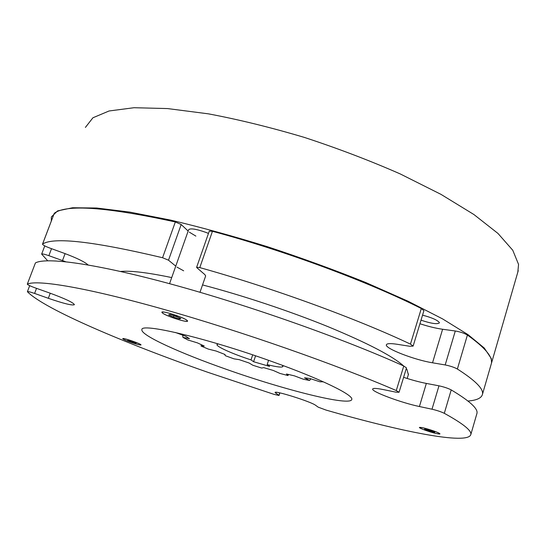 <?xml version="1.0" encoding="UTF-8"?>
<svg xmlns="http://www.w3.org/2000/svg" width="546" height="546" viewBox="0 0 546 546"><rect width="100%" height="100%" fill="white"/><g stroke="black" fill="none" stroke-linecap="round" stroke-linejoin="round"><path stroke-width="0.82" d="M421.021 320.174C431.142 323.546 437.257 324.454 439.366 322.911L439.298 322.454C437.223 319.983 431.64 317.554 422.549 315.158M517.826 272.106L518.557 264.4L512.762 250.252L497.979 233.442L473.921 214.537L440.956 194.349L400.266 173.949C369.895 160.606 337.94 148.43 304.395 137.421C270.857 127.436 238.875 119.581 208.442 113.848L167.52 108.565L134.029 107.719L109.057 110.981L92.929 117.772L85.388 127.43M518.25 270.645L491.571 362.865L491.291 358.531L484.261 348.02L468.093 334.684L442.54 318.878L408.033 301.208L365.834 282.555C334.507 269.956 301.726 258.019 267.499 246.731C233.381 236.172 201.037 227.286 170.468 220.065L129.661 212.08L96.697 208.019L72.591 207.753L57.603 210.893L51.358 216.939L51.31 220.966M199.986 292.274L205.665 275.921L204.798 274.556L196.888 267.738L196.621 267.315L199.788 267.601C272.707 287.967 357.009 318.789 410.449 344.116L421.321 308.517C368.666 281.913 285.135 250.778 212.455 231.292L199.788 267.601M162.571 257.732L175.327 221.963L181.19 224.508L168.509 260.203L162.571 257.732C93.748 241.414 53.754 236.848 42.595 244.042L42.499 244.158C42.806 245.018 45.277 246.328 49.904 248.089L64.21 253.296C76.727 257.985 84.678 261.862 88.07 264.926M175.327 221.963C106.511 206.989 66.155 204.095 54.272 213.295L42.595 244.042M467.97 401.03C476.672 400.334 481.504 398.102 482.459 394.342C483.79 389.018 475.43 380.576 457.377 369.021C454.211 367.294 450.143 365.943 445.188 364.946L455.296 330.999C460.258 331.859 464.298 333.203 467.41 335.046L457.377 369.021M491.107 364.462L491.386 363.493C493.031 357.084 485.039 347.604 467.41 335.046M42.513 244.13L54.272 213.295M181.19 224.508L188.158 231.06M189.312 232.146L195.871 236.104M196.628 267.287L209.261 231.156L212.455 231.292M421.321 308.517L423.894 310.742M419.935 323.737C428.132 326.426 435.688 328.269 442.608 329.258L455.296 330.999M423.908 310.694L413.124 346.096L409.828 346.28L397.119 344.273C390.39 343.263 386.814 343.441 386.37 344.813C384.773 348.43 414.462 359.923 432.534 362.797L445.188 364.946M413.124 346.096L410.449 344.116M176.959 267.117L183.661 270.816M168.509 260.203L175.757 266.134M51.515 248.676L48.874 255.671L65.629 261.711M48.874 255.671C44.622 254.197 42.213 253.672 41.653 254.102L47.673 260.763M406.251 368.652L407.023 369.635L408.34 374.672M120.55 271.451C130.419 270.495 147.468 272.536 171.71 277.58M202.539 284.923C242.308 295.325 289.871 311.152 328.187 326.733C367.431 342.997 392.581 356.074 403.637 365.957M275.088 392.485L275.075 392.519C274.16 390.076 311.343 401.788 315.615 405.309L318.209 407.166L326.064 410.08C400.368 431.483 468.086 445.29 470.836 434.5C471.758 430.617 462.912 423.553 444.301 413.315C441.052 411.745 436.957 410.38 432.002 409.213L438.97 385.824C443.925 386.902 448.007 388.261 451.214 389.912L444.301 413.315M139.216 344.785L140.984 344.888C141.598 344.28 129.129 339.619 124.461 338.725L122.768 338.636C122.229 339.271 134.507 343.857 139.216 344.785M162.824 313.302C167.342 316.55 187.824 322.993 187.592 321.075L186.746 320.12C182.562 316.939 161.493 310.292 161.862 312.264L162.824 313.302M433.742 430.965C425.689 428.269 420.911 427.102 419.41 427.463C419.56 427.968 421.648 428.944 425.668 430.391C433.64 433.067 438.404 434.227 439.96 433.886C439.823 433.387 437.755 432.418 433.742 430.965M36.527 288.343L34.603 293.434C30.317 291.96 27.914 291.366 27.409 291.646L27.491 291.81C44.786 309.364 125.368 343.461 207.617 372.236L274.003 394.355L279.026 395.488L279.613 392.833M271.949 361.527C206.258 337.858 139.988 322.433 141.892 329.75C140.636 335.251 180.146 353.125 225.942 369.185C284.063 389.844 350.614 406.688 351.781 399.426C353.699 395.086 320.809 378.91 271.949 361.527M372.7 388.957L372.672 389.059C372.993 388.056 376.494 388.226 383.183 389.557L395.823 392.144L399.051 392.281L396.273 390.561L403.767 366.018C344.492 339.141 249.979 305.637 172.959 284.609C95.775 263.527 45.987 256.948 35.415 262.94L27.3 284.173C27.682 284.848 30.214 286.049 34.896 287.769L49.352 292.902C65.008 298.648 73.362 302.573 74.42 304.675C72.447 305.719 63.759 303.596 48.341 298.293L34.603 293.434M396.273 390.561C336.397 364.66 241.318 331.306 164.182 309.486C86.882 287.612 37.449 279.504 27.382 284.091M476.774 413.991L476.979 413.288C478.112 408.64 469.526 400.853 451.214 389.912M27.307 284.145L35.415 262.94M403.767 366.018L406.477 367.915M403.61 377.32C411.889 380.05 419.464 382.084 426.344 383.422L438.97 385.824M275.075 392.519L278.822 395.27M372.672 389.059C371.389 391.653 401.433 402.832 419.41 406.524L432.002 409.213M208.47 233.408L205.999 232.425C196.103 228.965 190.308 228.064 188.629 229.723L169.553 283.681M123.594 339.298C127.157 341.359 141.639 345.987 140.984 344.847L140.226 344.26C136.971 342.328 122.87 337.756 122.782 338.602L123.594 339.298M135.367 343.236L136.166 343.086L132.671 341.612L127.607 340.458L135.367 343.236L135.299 342.717M131.422 341.23L131.101 341.933M435.783 433.415C438.568 434.056 439.96 434.2 439.953 433.831C437.599 432.159 432.098 430.187 423.457 427.9L419.43 427.416C418.557 428.003 429.265 431.92 435.783 433.415M432.022 430.937L424.535 429.108L432.439 431.975L434.8 432.248L432.022 430.937M432.384 431.108L432.439 431.975M427.805 429.647L427.327 430.412M176.638 315.581C168.4 312.749 163.486 311.609 161.909 312.169C161.957 313.213 165.615 315.083 172.884 317.779C181.804 320.83 186.705 321.894 187.585 320.966C186.889 319.82 183.238 318.025 176.638 315.581M168.612 314.885L173.355 317.083L179.463 318.891L180.876 318.516L176.133 316.305L169.963 314.482L168.612 314.885M179.334 317.792L179.463 318.891M171.97 315.076L178.044 317.199M173.887 315.97L173.355 317.083M282.207 365.254L282.958 366.455C282.241 367.676 276.972 367.062 267.151 364.605L269.615 366.421L253.597 361.732L251.01 359.889C233.026 354.088 216.189 346.587 216.953 344.546L218.304 343.939M315.513 378.405L323.266 381.818L319.929 381.797L309.841 378.487L304.518 377.812L309.582 380.453L303.399 379.245L294.451 375.866L286.445 373.983L288.008 375.566L279.955 373.43L273.225 370.441L263.684 367.635L261.705 368.065L252.846 365.254L249.099 363.008L239.237 359.657L234.022 358.852L225.437 355.739L224.795 354.811L225.102 354.525L216.161 351.044L208.313 349.085L201.051 346.041L204.272 346.041L197.427 342.881L187.858 339.96L182.937 337.38L189.469 338.684L185.79 336.288L175.409 332.48M288.37 374.454L288.083 375.341M310.824 378.835L309.582 380.453M201.051 346.041L201.365 344.731M267.151 364.605L268.571 360.326M252.689 354.852L251.01 359.889M182.719 335.258L182.937 337.38M255.562 355.828L253.597 361.732M65.097 253.617L62.476 260.599M442.608 329.258L432.534 362.797M50.246 293.216L48.341 298.293M276.174 392.294L275.839 393.318M426.344 383.422L419.41 406.524M491.386 363.493L482.459 394.342M44.765 245.891L41.66 254.081M407.186 378.474L408.504 374.133M476.979 413.288L470.836 434.5M29.675 285.674L27.416 291.625M279.88 392.888L279.026 395.488M406.49 367.874L399.051 392.281"/></g></svg>
